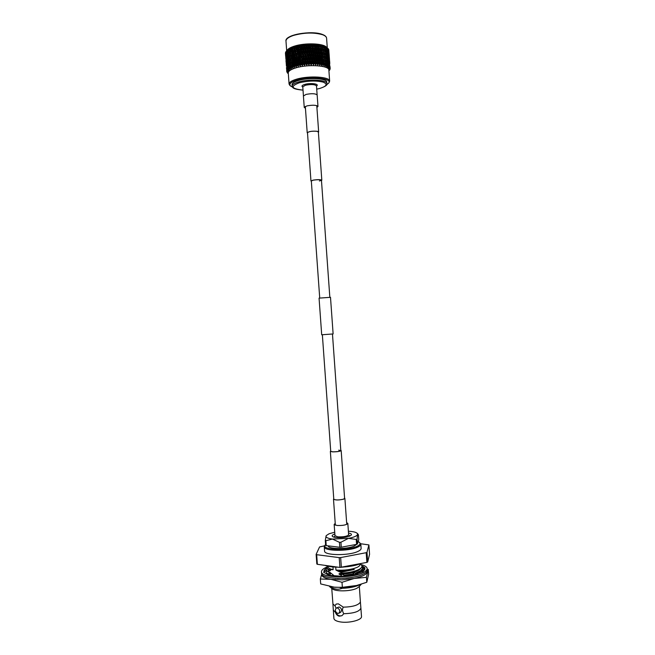 <?xml version="1.0" encoding="UTF-8"?>
<svg xmlns="http://www.w3.org/2000/svg" width="655" height="655" viewBox="0 0 655 655"><rect width="100%" height="100%" fill="white"/><g stroke="black" fill="none" stroke-linecap="round" stroke-linejoin="round"><path stroke-width="0.98" d="M340.796 450.321L341.181 450.591C340.101 451.418 337.235 451.844 332.568 451.868L330.357 451.369L330.701 451.049M338.725 450.149L340.813 450.615C339.806 451.393 337.137 451.786 332.781 451.811L330.726 451.344L322.358 334.77M346.634 522.616L347.83 523.419C346.503 524.983 342.892 525.67 336.981 525.482L334.165 524.393L335.237 523.427M347.83 523.419L348.632 534.701C347.322 536.347 343.703 537.059 337.792 536.838L334.975 535.684L334.165 524.393M321.474 180.534L321.818 180.199C320.631 179.495 317.716 179.47 313.074 180.133L310.953 180.976L311.346 181.255M319.444 181.009L321.449 180.223C320.344 179.568 317.626 179.552 313.303 180.166L311.322 180.944L319.722 298.017M316.905 107.445L317.978 106.446L317.159 95.016C315.612 93.526 311.911 93.321 306.057 94.41L303.412 96.007L304.239 107.428L305.443 108.263M317.978 106.446C316.439 105.029 312.738 104.849 306.884 105.905L304.239 107.428M319.067 298.131L330.497 297.313L333.125 333.952L321.695 334.77L319.067 298.131M307.514 133.03L307.351 132.768C309.045 131.393 312.394 130.918 317.372 131.336L318.387 132.245M307.523 133.145L307.203 132.777C308.947 131.368 312.378 130.877 317.487 131.311L318.657 131.958L318.395 132.359M333.763 498.889L333.641 499.159C335.507 500.232 338.864 500.215 343.711 499.118L344.579 498.111M333.755 498.774L333.493 499.167C335.409 500.264 338.856 500.256 343.834 499.126L344.89 498.357L344.571 498.005M326.878 83.603L326.771 82.129C327.189 78.42 309.127 77.257 298.615 80.426C294.259 81.703 292.081 83.103 292.065 84.618L292.171 86.092C292.187 84.585 294.373 83.193 298.729 81.924C309.234 78.772 327.303 79.918 326.878 83.603C327.656 84.986 325.273 86.607 319.738 88.474L316.725 89.162M326.648 84.708L328.442 83.316C333.534 78.428 310.847 75.898 297.223 80.025C290.885 81.965 288.667 83.963 290.583 86.026L292.556 87.148M290.001 85.543L289.068 84.061C289.076 82.284 291.622 80.647 296.699 79.14C308.988 75.423 330.169 76.799 329.653 81.146L328.941 82.751M329.653 81.146L328.867 70.077C329.367 65.525 308.177 64.01 295.888 67.866C290.812 69.422 288.274 71.125 288.274 72.983L289.068 84.061M295.356 66.04L294.766 64.386L295.249 63.371L296.51 66.982L295.356 66.04L294.439 66.311L294.775 67.49L293.587 66.581L292.752 66.867L293.194 68.038L291.991 67.162L291.254 67.473L291.786 68.611L290.583 67.776L289.952 68.095L290.574 69.217L289.387 68.415L288.855 68.75L289.469 69.905L288.397 69.07L287.987 69.414L288.765 70.478L287.643 69.741L288.192 71.117L286.939 70.748L287.823 71.821L286.767 71.403L287.725 72.377L286.775 71.722L287.668 73.245M326.935 47.512L326.329 47.013C322.612 43.255 304.698 42.739 294.324 46.169C290.967 47.234 288.683 48.445 287.496 49.796L287.193 50.132M292.769 47.553L292.31 49.076L292.883 50.722L292.769 47.553L294.742 46.366L294.079 48.503L294.685 50.165L295.045 48.224L294.332 47.062M294.586 46.996L296.6 45.875L295.994 47.979L296.641 49.657L297.034 47.733L296.281 46.554M296.551 46.489L297.002 45.776L297.485 46.202L298.582 45.432L298.041 47.512L298.721 49.207L299.139 47.299L298.352 46.096M298.631 46.038L299.007 45.342L299.605 45.776L300.653 45.048L300.203 47.103L300.899 48.822L301.341 46.923L300.522 45.694M300.817 45.653L301.103 44.974L301.816 45.424L302.815 44.728L302.438 46.767L303.15 48.503L303.609 46.62L302.774 45.375M303.077 45.334L303.273 44.671L304.084 45.138L305.017 44.483L304.739 46.497L305.459 48.249L305.926 46.39L305.083 45.113M305.386 45.089L305.484 44.442L306.393 44.925L307.244 44.311L307.064 46.3L307.784 48.077L308.251 46.235L307.408 44.933M307.719 44.917L307.711 44.278L308.71 44.786L309.471 44.204L309.389 46.186L310.11 47.979L310.568 46.153L309.733 44.835M310.036 44.827L309.938 44.196L311.01 44.728L311.665 44.18L312.402 47.954L312.853 46.153L312.026 44.802M312.329 44.81L312.124 44.18L313.262 44.745L313.81 44.229L314.629 48.011L315.063 46.227L314.261 44.859M314.547 44.867L314.253 44.245L315.44 44.843L315.874 44.352L316.414 44.99L316.103 46.292L316.774 48.142L317.176 46.382L316.414 44.99M316.692 45.007L316.299 44.384L317.519 45.015L317.839 44.54L318.453 45.195L318.174 46.48L318.813 48.347L319.181 46.611L318.453 45.195M318.715 45.228L318.24 44.589L320.369 45.473L320.713 48.626L321.048 46.906L320.369 45.473M320.606 45.514L320.041 44.876L321.302 45.58L321.368 45.138L322.121 45.817L322.456 48.969L322.751 47.275L322.121 45.817M322.342 45.866L321.703 45.22L322.89 45.531L323.709 46.227L324.029 49.379L324.274 47.7L323.709 46.227M323.906 46.292L325.101 46.701L325.412 49.854L325.101 46.701M325.273 46.767L326.288 47.225L326.583 50.378L326.288 47.225M326.436 47.299L327.263 47.807L327.541 50.943L327.263 47.807M327.377 47.88L326.501 47.16L327.475 48.462M328.089 48.503L328.27 51.557L328.089 48.503M328.573 49.158L328.769 52.195L328.573 49.158M328.818 49.837L329.023 52.867L328.818 49.837M322.145 60.44L321.245 65.5L321.384 64.28L320.418 64.149L319.624 65.279L319.452 64.043L318.412 63.953L317.683 65.107L317.388 63.879L316.299 63.813L315.628 64.992L315.219 63.781L314.089 63.756L313.499 64.951L312.975 63.756L311.813 63.772L311.076 64.984L310.675 63.805L309.496 63.854L308.849 65.082L308.349 63.92L307.162 64.01L306.859 65.23L306.024 64.116L304.853 64.239L304.649 65.467L303.724 64.378L302.585 64.534L302.487 65.754L301.488 64.706L300.383 64.894L300.391 66.114L299.327 65.091L298.271 65.312L298.393 66.523L297.28 65.541L296.289 65.787L296.51 66.982M315.088 57.132L315.939 57.19M286.775 71.722L286.694 70.11M287.242 71.886L286.816 71.755M286.825 71.076L286.661 69.487L286.767 71.403M287.414 71.28L286.865 71.1M287.111 70.412L286.89 68.824L286.939 70.748M287.815 70.658L287.16 70.437M287.643 69.741L287.357 68.153L287.34 70.077M288.446 70.036L287.684 69.774M288.397 69.07L288.061 67.481L287.987 69.414M289.289 69.422L288.446 69.103M289.387 68.415L288.986 66.818L288.855 68.75M290.345 68.816L289.436 68.447M290.583 67.776L290.132 66.163L289.952 68.095M291.606 68.235L290.64 67.809M291.991 67.162L291.491 65.541L291.254 67.473M293.055 67.678L292.048 67.203M293.587 66.581L293.039 64.943L292.752 66.867M294.562 67.326L293.636 66.622M294.766 64.386L294.439 66.311M296.314 66.818L295.405 66.073M297.28 65.541L296.649 63.879L296.289 65.787M298.197 66.352L297.329 65.582M299.327 65.091L298.672 63.412L298.271 65.312M300.203 65.934L299.376 65.14M301.488 64.706L300.801 63.011L300.383 64.894M303.724 64.378L303.167 61.717L302.34 65.394L301.529 64.747M303.028 62.667L302.585 64.534M306.024 64.116L305.353 61.455L304.501 65.099L303.764 64.427M305.312 62.389L304.853 64.239M308.349 63.92L307.572 61.251L306.712 64.87L306.057 64.165M307.629 62.176L307.162 64.01M310.675 63.805L309.799 61.12L308.939 64.698L308.382 63.969M309.954 62.037L309.496 63.854M312.975 63.756L312.017 61.054L311.166 64.599L310.699 63.854M312.263 61.971L311.813 63.772M315.219 63.781L314.179 61.062L313.36 64.567L312.992 63.805M314.523 61.979L314.089 63.756M317.388 63.879L316.275 61.136L315.489 64.608L315.235 63.83M316.717 62.053L316.299 63.813M319.452 64.043L318.281 61.283L317.397 63.928M318.805 62.209L318.412 63.953M321.384 64.28L320.172 61.496L319.46 64.1M320.778 62.43L320.418 64.149M321.711 62.659L322.047 60.94L321.458 59.056L321.114 60.784L321.711 62.659L321.31 65.14L322.235 64.468L321.433 65.525L321.384 64.337M322.997 65.434L323.938 64.804L322.923 65.803L323.169 64.583L322.235 64.468M323.169 64.583L322.604 62.724L322.276 64.419M324.552 65.762L325.461 65.197L324.593 66.196L324.782 64.951L323.938 64.804M324.782 64.951L324.258 63.077L323.979 64.755M325.928 66.147L326.788 65.639L325.903 66.622L326.206 65.369L325.461 65.197M326.206 65.369L325.74 63.486L325.51 65.148M327.107 66.589L327.909 66.139L327.017 67.088L327.435 65.844L326.788 65.639M327.435 65.844L327.017 63.953L326.837 65.598M328.081 67.072L328.81 66.679L327.918 67.596L328.442 66.368L327.909 66.139M328.442 66.368L328.081 64.468L327.959 66.098M328.835 67.588L329.481 67.26L328.605 68.145L329.219 66.933L328.81 66.679M329.219 66.933L328.916 65.025L328.851 66.646M329.375 68.136L329.915 67.866L329.072 68.718L329.481 67.26M329.776 67.531L329.531 65.623L329.522 67.219M329.686 68.71L329.915 67.866M330.087 68.153L329.907 66.237L329.956 67.833M329.776 69.291L330.12 68.497M330.014 66.646L330.153 68.464M329.645 69.888L330.079 69.152M329.326 70.437L329.809 69.807M319.812 62.405L320.189 60.661L319.558 58.794L319.173 60.547L319.812 62.405L319.493 64.894L320.377 64.198M317.781 62.217L318.183 60.448L317.528 58.606L317.11 60.375L317.781 62.217L317.544 64.722L318.371 64.002M315.636 62.094L316.07 60.317L315.382 58.483L314.949 60.268L315.636 62.094L315.489 64.608L316.259 63.871M313.147 58.434L312.697 60.244L313.409 62.053L313.86 60.252L312.853 57.525L312.017 61.054L313.499 64.951M313.409 62.053L313.36 64.567L314.048 63.805M310.863 58.467L310.396 60.293L311.117 62.086L311.584 60.26L310.658 57.55L309.799 61.12L311.313 64.976M311.117 62.086L311.166 64.599L311.78 63.822M308.538 58.565L308.071 60.416L308.8 62.184L309.266 60.342L308.431 57.648L307.572 61.251L309.086 65.066M308.8 62.184L308.939 64.698L309.463 63.912M306.212 58.745L305.746 60.612L306.474 62.364L306.941 60.497L306.204 57.82L305.353 61.455L306.859 65.23M306.474 62.364L306.712 64.87L307.138 64.067M303.904 58.991L303.453 60.874L304.166 62.61L304.624 60.727L304.002 58.049L303.167 61.717L304.649 65.467M304.166 62.61L304.501 65.099L304.829 64.296M300.801 63.011L301.038 62.053L302.487 65.754M301.914 62.921L302.356 61.021L301.652 59.302L301.21 61.202L302.34 65.394L302.569 64.591M298.672 63.412L298.991 62.438L300.391 66.114M299.728 63.298L300.154 61.382L299.466 59.679L299.057 61.595L300.367 64.951M296.649 63.879L297.059 62.88L298.393 66.523M297.648 63.732L298.041 61.807L297.395 60.121L297.01 62.045L298.271 65.369M295.692 64.215L296.052 62.282L295.438 60.612L295.086 62.544L296.289 65.836M293.661 64.116L294.775 67.49M293.89 64.755L294.21 62.814L293.628 61.152L293.317 63.101L294.447 66.36M287.357 68.153L287.651 67.727M288.061 67.481L288.429 66.933M288.986 66.818L289.428 66.147M290.132 66.163L290.632 65.385M291.491 65.541L292.024 64.632M293.039 64.943L293.596 63.912L292.523 63.379L291.991 61.734L292.245 65.328L292.523 63.379M322.604 62.724L322.047 60.94M324.258 63.077L323.586 62.225M325.74 63.486L325.117 62.757M327.017 63.953L326.46 63.33M328.081 64.468L327.606 63.961M315.382 58.483L314.99 57.566L314.408 61.66M286.481 66.245L286.202 63.232M285.989 59.359L285.703 56.355M286.169 62.593L286.423 66.13L286.292 62.413M286.497 65.705L286.391 61.914L286.849 65.86M285.433 53.104L285.654 56.133L285.433 53.104M285.67 55.7L285.924 59.237L285.801 55.519M286.006 58.803L286.26 62.34L286.169 58.573M286.849 65.025L287.103 68.579L287.095 64.665M287.103 68.579L287.349 69.086M285.523 52.4L285.76 55.438L285.523 52.4M285.899 54.995L286.153 58.549L286.104 54.709M286.35 58.107L286.603 61.652L286.595 57.755M286.857 61.218L287.111 64.771L287.152 60.8M287.43 64.346L287.684 67.907L287.766 63.862M288.249 66.13L287.741 65.95M287.684 67.907L288.012 68.603M287.578 62.97L287.144 62.823M287.111 64.771L287.406 65.377M286.603 61.652L286.849 62.16M285.85 51.688L286.104 54.733L285.85 51.688M286.358 54.291L286.612 57.845L286.653 53.866M286.931 57.411L287.185 60.964L287.267 56.928M287.553 60.53L287.815 64.092L287.93 59.99M288.241 63.666L288.503 67.236L288.65 63.06M289.264 65.525L288.618 65.279M288.503 67.236L288.896 68.12M288.487 62.348L287.905 62.135M287.815 64.092L288.175 64.886M287.758 59.187L287.242 59.007M287.185 60.964L287.512 61.66M287.087 56.035L286.644 55.888M286.612 57.845L286.906 58.451M286.104 54.733L286.35 55.241M286.407 51.516L286.685 54.021L286.415 50.975L287.193 50.124L286.734 50.623M287.054 53.579L287.316 57.149L287.43 53.039M287.741 56.715L287.995 60.276L288.151 56.109M288.487 59.851L288.74 63.42L288.487 59.851L288.929 59.187M289.281 62.995L289.543 66.581L289.281 62.995L289.756 62.274M290.509 64.951L289.715 64.624M289.543 66.581L289.993 67.653M289.608 61.75L288.888 61.464M288.74 63.42L289.166 64.403M288.773 58.573L288.118 58.32M287.995 60.276L288.397 61.161M287.987 55.397L287.398 55.184M287.316 57.149L287.676 57.943M287.258 52.244L286.743 52.064M286.685 54.021L287.013 54.725M287.218 50.263L287.496 53.317L287.218 50.263L287.946 49.444L286.939 50.46L287.177 50.992M287.987 52.883L288.241 56.461L287.987 52.883L288.429 52.22M288.781 56.035L289.035 59.605L288.781 56.035L289.256 55.307M289.633 59.187L289.887 62.765L289.633 59.187L290.132 58.401M290.533 62.356L290.795 65.942L290.533 62.356L291.057 61.513M291.958 64.403L291.017 63.985M290.795 65.942L291.287 67.203M290.951 61.177L290.091 60.809M289.887 62.765L290.361 63.936M290.009 57.976L289.207 57.648M289.035 59.605L289.485 60.678M289.109 54.783L288.388 54.496M288.241 56.461L288.667 57.443M288.274 51.606L287.619 51.36M287.496 53.317L287.897 54.209M288.233 49.567L288.536 52.629L288.233 49.567L288.921 48.773L287.856 49.764L288.159 50.476M289.133 52.203L289.387 55.79L289.133 52.203L289.633 51.426M290.034 55.372L290.288 58.95L290.034 55.372L290.558 54.529M290.984 58.549L291.246 62.127L290.984 58.549L291.524 57.64M292.245 65.328L292.769 66.785M291.991 61.734L292.539 60.768M292.498 60.653L291.491 60.178M291.246 62.127L291.753 63.486M291.459 57.419L290.517 57.001M290.288 58.95L290.779 60.211M290.452 54.201L289.584 53.825M289.387 55.79L289.862 56.96M289.51 51L288.708 50.664M288.536 52.629L288.986 53.71M289.477 48.888L289.788 51.966L290.009 50.001L289.477 48.888L290.099 48.118L288.994 49.076L289.354 49.968M290.484 51.548L290.738 55.143L290.484 51.548L291.025 50.648M291.483 54.742L291.745 58.328L292.015 56.379L291.483 54.742L292.04 53.767M292.531 57.935L292.253 59.883L292.793 61.529L293.088 59.58L292.531 57.935L293.096 56.911L292.015 56.379M294.521 60.964L294.856 59.032L294.259 57.37L293.931 59.31L295.249 63.371L294.21 62.814M293.628 61.152L294.152 60.129L293.088 59.58M292.793 61.529L293.325 63.085M291.745 58.328L292.261 59.777M291.999 53.661L290.992 53.186M290.738 55.143L291.246 56.502M290.951 50.427L290.009 50.001M289.788 51.966L290.28 53.227M290.91 48.241L291.238 51.327L291.516 49.371L290.91 48.241L291.475 47.496L290.345 48.421L290.746 49.502M292.032 50.926L291.745 52.883L292.294 54.529L292.589 52.572L292.032 50.926L292.589 49.903L291.516 49.371M293.129 54.144L292.818 56.093L293.383 57.738L293.702 55.798L293.129 54.144L293.645 53.129L292.589 52.572M296.404 60.448L296.781 58.524L296.142 56.846L295.773 58.778L297.059 62.88L296.052 62.282M295.438 60.612L295.888 59.613L294.856 59.032M293.383 57.738L295.086 62.544M294.259 57.37L294.75 56.363L293.702 55.798M293.113 56.977L293.931 59.31M292.294 54.529L292.818 56.076M291.238 51.327L291.762 52.777M293.759 50.345L293.424 52.294L294.013 53.956L294.357 52.007L293.759 50.345L294.242 49.346L293.194 48.773M294.93 53.595L294.586 55.528L295.192 57.19L295.38 52.596L294.357 52.007M298.426 59.982L298.827 58.066L298.164 56.379L297.763 58.295L298.991 62.438L298.041 61.807M297.395 60.121L297.755 59.138L296.781 58.524M295.192 57.19L297.01 62.045M296.142 56.846L296.551 55.863L295.552 55.257M294.013 53.956L295.773 58.778M292.883 50.722L294.586 55.528M292.564 49.829L293.424 52.294M291.123 48.159L293.022 46.914L292.539 47.635M292.589 49.903L292.31 49.076M291.884 47.799L292.318 49.068M295.642 49.813L295.274 51.753L295.896 53.423L296.044 48.83L295.045 48.224M296.887 53.088L296.502 55.012L297.141 56.69L297.255 52.113L296.273 51.491M300.555 59.572L300.989 57.673L300.293 55.962L299.867 57.869L301.038 62.053L300.154 61.382M299.466 59.679L299.753 58.721L298.827 58.066M297.141 56.69L299.057 61.595M298.164 56.379L298.483 55.413L297.534 54.774M295.896 53.423L297.763 58.295M294.685 50.165L296.502 55.012M293.604 47.217L295.274 51.753M293.375 46.792L294.079 48.503M297.657 49.338L297.255 51.262L297.919 52.949L298.328 51.033L297.657 49.338L297.984 48.372L297.034 47.733M298.967 52.646L298.549 54.553L299.22 56.248L299.646 54.34L298.967 52.646L299.245 51.688L298.328 51.033M302.774 59.228L303.224 57.337L302.52 55.609L302.07 57.501L303.167 61.717L302.356 61.021M301.652 59.302L301.292 60.866M299.22 56.248L301.038 62.053L301.21 61.202M302.52 55.609L301.84 58.352L300.989 57.673M300.293 55.962L300.53 55.012L299.646 54.34M297.919 52.949L299.753 58.721L299.867 57.869M296.641 49.657L298.549 54.553M295.471 46.677L297.255 51.262M295.118 46.259L295.994 47.979M299.793 48.92L299.368 50.828L300.047 52.531L300.481 50.632L300.023 47.971L299.139 47.299M301.144 52.261L300.71 54.16L301.406 55.871L301.849 53.98L301.333 51.319L300.825 53.653M305.058 58.95L305.525 57.075L304.804 55.331L304.338 57.206L305.353 61.455L304.624 60.727M301.406 55.871L303.167 61.717L303.453 60.874M304.804 55.331L304.002 58.049L303.224 57.337M300.047 52.531L301.84 58.352L302.07 57.501M303.404 51.941L302.946 53.825L303.658 55.552L304.116 53.677L303.494 51.008L302.659 54.676L301.849 53.98M298.721 49.207L300.53 55.012L300.71 54.16M302.012 48.56L301.562 50.46L302.274 52.179L302.725 50.296L302.151 47.627L301.333 51.319L300.481 50.632M297.485 46.202L299.245 51.688L299.368 50.828M297.002 45.776L297.984 48.372L298.041 47.512M307.383 58.737L307.85 56.887L307.121 55.118L306.655 56.977L307.572 61.251L306.941 60.497M303.658 55.552L305.353 61.455L305.746 60.612M307.121 55.118L306.204 57.82L305.525 57.075M302.274 52.179L304.002 58.049L304.338 57.206M305.705 51.696L305.238 53.554L305.967 55.307L306.434 53.448L305.705 50.771L304.845 54.406L304.116 53.677M300.899 48.822L302.659 54.676L302.946 53.825M304.297 48.273L303.838 50.157L304.559 51.901L305.017 50.026L304.338 47.357L303.494 51.008L302.725 50.296M299.605 45.776L301.333 51.319L301.562 50.46M302.815 44.728L302.151 47.627L301.341 46.923M299.007 45.342L300.023 47.971L300.203 47.103M300.653 45.048L300.358 46.431M309.709 58.598L310.175 56.764L309.447 54.979L308.98 56.813L309.709 58.598L309.799 61.12L309.266 60.342M305.967 55.307L306.204 57.82L307.572 61.251L308.071 60.416M309.447 54.979L309.299 54.07L308.431 57.648L307.85 56.887M304.559 51.901L306.204 57.82L306.655 56.977M308.03 51.516L307.563 53.366L308.292 55.126L308.759 53.292L307.932 50.607L307.064 54.201L306.434 53.448M303.15 48.503L304.845 54.406L305.238 53.554M306.614 48.061L306.147 49.919L306.876 51.688L307.342 49.829L306.565 47.152L305.705 50.771L305.017 50.026M301.816 45.424L303.494 51.008L303.838 50.157M305.017 44.483L304.338 47.357L303.609 46.62M301.103 44.974L302.151 47.627L302.438 46.767M312.017 58.532L312.476 56.715L311.755 54.914L311.297 56.731L312.017 58.532L312.017 61.054L311.584 60.26M308.292 55.126L308.431 57.648L309.799 61.12L310.396 60.293M311.755 54.914L311.51 54.013L310.658 57.55L310.175 56.764M306.876 51.688L307.064 54.201L308.431 57.648L308.98 56.813M310.355 51.417L309.889 53.243L310.617 55.028L311.076 53.211L310.159 50.509L309.299 54.07L308.759 53.292M305.459 48.249L305.705 50.771L307.064 54.201L307.563 53.366M308.947 47.93L308.48 49.764L309.201 51.548L309.668 49.715L308.792 47.021L307.932 50.607L307.342 49.829M304.084 45.138L305.705 50.771L306.147 49.919M307.244 44.311L306.565 47.152L305.926 46.39M303.273 44.671L304.338 47.357L304.739 46.497M314.277 58.541L314.719 56.748L314.023 54.93L313.573 56.723L314.277 58.541L314.179 61.062L313.86 60.252M310.617 55.028L310.658 57.55L312.017 61.054L312.697 60.244M314.023 54.93L313.68 54.021L312.853 57.525L312.476 56.715M309.201 51.548L309.299 54.07L310.658 57.55L311.297 56.731M312.648 51.393L312.189 53.194L312.902 55.004L313.352 53.202L312.345 50.484L311.51 54.013L311.076 53.211M307.784 48.077L307.932 50.607L309.299 54.07L309.889 53.243M311.256 47.864L310.798 49.682L311.51 51.483L311.968 49.674L311.002 46.963L310.159 50.509L309.668 49.715M306.393 44.925L306.565 47.152L307.932 50.607L308.48 49.764M309.471 44.204L308.792 47.021L308.251 46.235M305.484 44.442L306.565 47.152L307.064 46.3M317.528 58.606L317.045 57.689L316.275 61.136L316.07 60.317M312.902 55.004L312.853 57.525L314.179 61.062L314.949 60.268M316.209 55.012L315.792 56.788L316.471 58.622L316.889 56.854L315.776 54.103L314.99 57.566L314.719 56.748M311.51 51.483L311.51 54.013L312.853 57.525L313.573 56.723M314.875 51.442L314.441 53.227L315.137 55.053L315.563 53.276L314.482 50.533L313.68 54.021L313.352 53.202M310.11 47.979L310.159 50.509L311.51 54.013L312.189 53.194M313.516 47.88L313.074 49.682L313.778 51.499L314.22 49.706L313.172 46.98L312.345 50.484L311.968 49.674M308.71 44.786L308.792 47.021L310.159 50.509L310.798 49.682M311.665 44.18L311.002 46.963L310.568 46.153M307.711 44.278L308.792 47.021L309.389 46.186M319.558 58.794L318.993 57.869L318.183 60.448M316.471 58.622L316.275 61.136L317.11 60.375M318.305 55.176L317.904 56.928L318.559 58.778L318.952 57.026L317.781 54.259L317.045 57.689L316.889 56.854M315.137 55.053L314.99 57.566L315.792 56.788M317.02 51.573L316.611 53.333L317.282 55.176L317.683 53.423L316.537 50.664L315.776 54.103L315.563 53.276M313.778 51.499L313.68 54.021L314.441 53.227M315.71 47.971L315.284 49.747L315.964 51.589L316.381 49.821L315.268 47.07L314.482 50.533L314.22 49.706M312.402 47.954L312.345 50.484L313.074 49.682M313.81 44.229L313.172 46.98L312.853 46.153M311.01 44.728L311.002 46.963L311.69 46.145M318.559 58.778L318.281 61.283L319.173 60.547M320.279 55.405L319.91 57.141L320.532 59.007L320.885 57.28L319.665 54.488L318.952 57.026M317.282 55.176L317.045 57.689L317.904 56.928M319.059 51.77L318.674 53.514L319.312 55.372L319.689 53.636L318.486 50.853L317.683 53.423M315.964 51.589L315.776 54.103L316.611 53.333M317.798 48.142L317.405 49.903L318.06 51.753L318.453 50.001L317.274 47.234L316.537 50.664L316.381 49.821M314.629 48.011L314.482 50.533L315.284 49.747M315.874 44.352L315.268 47.07L315.063 46.227M313.262 44.745L313.172 46.98L313.933 46.177M321.458 59.056L320.811 58.123L320.189 60.661M319.312 55.372L318.993 57.869L319.91 57.141M320.958 52.048L320.614 53.767L321.212 55.642L321.548 53.923L320.311 51.115L319.689 53.636M318.06 51.753L317.781 54.259L318.674 53.514M319.771 48.388L319.411 50.124L320.033 51.991L320.385 50.263L319.165 47.463L318.453 50.001M316.774 48.142L316.537 50.664L317.405 49.903M317.839 44.54L317.176 46.382M315.44 44.843L315.268 47.07L316.103 46.292M320.532 59.007L320.172 61.496L321.114 60.784M322.096 55.708L321.777 57.419L322.358 59.302L322.669 57.591L321.417 54.774L320.885 57.28M323.202 59.384L322.899 61.095L323.455 62.978L323.75 61.275L322.514 58.475M320.033 51.991L319.665 54.488L320.614 53.767M321.597 48.699L321.277 50.41L321.859 52.302L322.17 50.591L321.597 48.699L320.917 47.766L320.385 50.263M318.813 48.347L318.486 50.853L319.411 50.124M319.681 44.81L319.181 46.611M317.519 45.015L317.274 47.234L318.174 46.48M323.455 62.978L323.152 64.542M322.358 59.302L321.916 61.783L322.899 61.095M321.212 55.642L320.811 58.123L321.777 57.419M321.679 53.284L321.548 53.923M322.702 52.384L322.399 54.087L322.956 55.978L323.251 54.275L322.006 51.475M323.758 56.076L324.02 59.662L324.282 57.976L323.087 55.233M324.774 59.777L325.027 63.363L325.273 61.676L324.127 58.991M320.713 48.626L320.311 51.115L321.277 50.41M321.196 46.145L321.048 46.906M319.484 45.261L319.165 47.463L320.107 46.742M325.027 63.363L324.716 64.73M323.619 62.045L324.52 61.464M324.02 59.662L323.709 61.128M322.522 58.41L323.48 57.771M322.956 55.978L322.653 57.534M321.859 52.302L321.417 54.774L322.399 54.087M323.259 49.076L323.521 52.67L323.783 50.984L322.587 48.233M324.274 52.793L324.528 56.371L324.774 54.692L323.627 52.007M325.24 56.502L325.494 60.08L325.715 58.41L324.618 55.773M326.149 60.227L326.411 63.805L326.599 62.135L325.568 59.548M321.302 45.58L320.917 47.766L321.9 47.078M326.411 63.805L326.108 64.976M325.175 62.356L325.944 61.897M325.494 60.08L325.191 61.349M324.168 58.696L325.003 58.18M324.528 56.371L324.217 57.738M323.12 55.053L324.02 54.471M323.521 52.67L323.21 54.128M322.023 51.417L322.981 50.771M322.456 48.969L322.154 50.533M324.741 49.518L324.995 53.104L325.216 51.434L324.119 48.789M325.65 53.252L325.912 56.829L326.1 55.167L325.068 52.58M326.517 56.985L326.771 60.555L326.935 58.901L325.961 56.371M327.328 60.727L327.582 64.296L327.721 62.643L326.812 60.162M327.582 64.296L327.303 65.279M326.534 62.741L327.173 62.381M326.771 60.555L326.485 61.636M325.633 59.056L326.337 58.639M325.912 56.829L325.609 58M324.675 55.38L325.445 54.922M324.995 53.104L324.692 54.373M323.668 51.72L324.503 51.196M324.029 49.379L323.726 50.746M322.62 48.061L323.513 47.479M322.956 45.965L322.71 47.127M326.018 50.017L326.272 53.595L326.444 51.941L325.461 49.395M326.829 53.767L327.082 57.337L327.222 55.691L326.313 53.202M327.582 57.517L327.836 61.079L327.107 57.01M328.278 61.267L328.532 64.829L327.852 60.809M328.532 64.829L328.294 65.615M327.672 63.183L328.18 62.905M327.836 61.079L327.582 61.963M326.878 59.474L327.459 59.155M327.082 57.337L326.812 58.311M326.034 55.781L326.673 55.413M326.272 53.595L325.985 54.668M325.134 52.089L325.838 51.671M325.412 49.854L325.117 51.024M324.176 48.396L324.945 47.938M324.421 46.407L324.192 47.381M327.082 50.566L327.336 54.136L326.616 50.05M327.787 54.332L328.04 57.886L327.361 53.874M328.425 58.09L328.679 61.644L328.049 57.689M329.006 61.857L329.26 65.41L328.687 61.513M329.26 65.41L329.072 65.991M328.679 61.644L328.466 62.331M327.918 59.949L328.36 59.72M328.04 57.886L327.803 58.672M327.181 56.232L327.688 55.962M327.336 54.136L327.082 55.02M326.386 52.523L326.96 52.203M326.583 50.378L326.313 51.352M325.535 48.814L326.174 48.445M325.699 46.906L325.494 47.7M327.926 51.155L328.18 54.717L327.549 50.754M328.515 54.93L328.769 58.483L328.188 54.586M329.039 58.704L329.293 62.25L328.769 58.418M329.498 62.471L329.752 66.016L329.137 62.724M328.769 58.483L328.581 59.065M328.18 54.717L327.975 55.397M327.418 53.014L327.86 52.785M327.541 50.943L327.303 51.729M326.681 49.281L327.189 49.01M326.763 47.455L326.591 48.061M328.54 51.786L328.794 55.331L328.27 51.499M329.006 55.569L329.26 59.106L328.638 55.814M329.416 59.343L329.661 62.88L329.244 59.163M328.27 51.557L328.089 52.138M328.916 52.441L329.17 55.978L328.744 52.253M329.269 56.224L329.514 59.752L329.137 56.084M329.473 59.916L329.793 63.551M329.023 52.867L329.301 56.674M317.085 63.404L315.595 64.149M286.513 50.877L286.939 50.46M287.34 50.165L287.856 49.764M288.388 49.469L288.994 49.076M289.657 48.797L290.345 48.421M312.124 44.18L313.295 47.307M309.938 44.196L313.843 54.48M360.938 563.554C356.295 565.404 350.327 566.575 343.015 567.058M338.144 567.189C332.437 567.132 327.999 566.518 324.855 565.347M327.205 566.927L326.01 567.426C322.956 568.835 321.449 570.292 321.49 571.799C320.672 577.939 351.964 578.676 363.165 572.642C365.875 571.291 367.201 569.916 367.136 568.532C366.915 566.853 364.851 565.527 360.954 564.561C362.698 566.035 362.133 567.623 359.243 569.301L358.94 569.457C355.166 571.316 349.975 572.511 343.376 573.043L341.959 573.109L343.376 573.043M321.49 571.799L321.597 573.256C320.778 579.429 352.071 580.183 363.271 574.116C365.981 572.757 367.308 571.381 367.234 569.989L367.136 568.532M345.734 575.982L341.771 574.058L341.042 576.31L344.481 576.081L354.077 574.836L363.173 571.504L364.941 568.655L364.86 567.68L361.904 565.863M334.468 576.015L331.119 573.281L329.334 575.336L341.067 576.228M335.286 578.3L335.696 578.316M364.835 569.392L364.36 568.745M327.05 567.517L324.774 569.498L323.979 570.734L324.045 571.962M327.279 574.615L325.666 570.661L323.603 572.323L329.416 575.237M324.774 569.498L323.807 572.159M363.73 566.845L362.805 566.362M362.534 568.524L364.688 568.925L364.581 567.697M347.551 577.98L346.626 578.07M341.771 574.058L341.091 576.146M357.573 573.829L353.405 572.642L352.865 574.075L353.34 574.893M353.405 572.642L354.077 574.836M364.565 569.94L361.347 569.621L361.216 571.103L362.149 571.954M361.347 569.621L363.173 571.504M361.978 566.886L362.583 566.215L362.927 567.639L364.688 568.925M362.583 566.215L364.86 567.68M362.927 567.639L362.51 568.098L361.879 566.763M361.928 566.829L362.362 566.297M324.741 571.406L323.979 570.734M326.002 571.487L326.296 570.554M367.168 569.08L368.29 569.465L368.634 574.263L366.792 582.27L354.748 586.078L342.811 587.469L332.887 587.101M357.908 585.333L342.36 587.298L334.828 587.298L320.688 583.933L320.336 579.02L321.785 573.96M342.262 579.855L354.199 578.48L342 582.287L330.971 579.331L342.262 579.855M337.325 578.39L346.79 578.152M347.477 578.078L352.398 577.309M368.29 569.465L366.44 577.325L354.199 578.48C362.043 576.777 366.407 574.631 367.291 572.052L367.152 570.718M321.785 573.976C321.277 576.433 324.34 578.218 330.971 579.331L320.336 579.02M366.792 582.27L366.44 577.325M342.36 587.298L342 582.287M367.684 562.006L366.988 552.329L368.896 544.919L369.567 554.302L367.684 562.006L366.882 562.391L339.92 567.435L317.372 564.307L316.823 563.98L316.128 554.367L319.575 546.941L324.536 545.836M359.439 542.414L360.823 544.166C360.872 545.173 359.791 546.18 357.581 547.179C348.542 551.584 323.603 551.223 324.258 546.786L325.379 544.862M360.823 544.166L361.126 548.374C361.175 549.406 360.094 550.429 357.892 551.444C348.853 555.915 323.914 555.522 324.561 550.994L324.258 546.786M325.601 544.624L325.51 544.706C319.665 549.709 346.798 551.256 356.926 546.368C360.004 544.935 360.799 543.576 359.284 542.291L358.154 541.628M356.672 544.33L354.265 546.049C347.256 549.422 328.089 549.242 328.147 545.852M356.23 539.45L357.073 539.09L357.425 544.002L356.582 544.37L356.23 539.45L348.427 538.377C353.847 537.329 356.893 536.044 357.581 534.513L357.171 533.285C356.181 532.392 354.085 531.778 350.9 531.418L348.386 531.23M334.73 532.212L329.088 533.768L326.231 535.61M348.517 533.031C351.055 533.506 351.94 534.226 351.162 535.176L349.704 536.06C345.512 537.968 334.369 538.254 332.535 536.51C331.733 535.806 332.224 535.069 334.009 534.316L334.852 534.005M350.065 535.896L348.55 535.004M351.915 566.026L342.368 567.181M329.219 569.654L333.158 569.67C329.817 568.999 328.065 568.016 327.901 566.739L327.868 566.215M333.158 569.67L332.961 566.96M360.029 563.914L360.062 564.43C360.111 565.404 359.153 566.362 357.212 567.312C351.367 569.694 344.276 570.611 335.933 570.063L338.954 571.643L354.298 569.465L338.93 571.242M327.254 568.27L327.271 568.45C327.336 569.326 328.36 570.071 330.349 570.685L330.3 570.03L329.465 569.752C327.058 568.786 326.452 567.639 327.656 566.313L327.762 566.19M358.956 586.79L357 588.198C351.195 591.416 335.606 591.801 332.339 588.837L332.183 588.714M329.997 586.643L329.981 586.643C334.165 589.361 338.217 589.918 342.139 588.313C349.328 588.059 355.198 586.896 359.751 584.809M327.05 567.549L325.903 569.383L327.565 571.496L330.538 573.313L327.729 573.796L326.632 573.035M325.903 569.383L327.565 571.496L330.488 572.65L330.538 573.313M355.059 573.33L361.282 570.349M361.716 569.932L362.518 568.245M355.509 573.518L361.249 570.718M361.904 570.063L362.534 568.401M326.534 570.8L326.1 571.733M326.82 573.51L327.729 573.796M362.657 570.407L362.24 569.563M333.305 610.026L333.911 618.426C334.124 619.949 336.023 621.071 339.626 621.792C348.28 623.585 362.281 620.113 361.486 616.453L360.889 608.053C359.693 611.483 354.003 613.375 343.81 613.719L341.935 615.684L339.224 616.199C337.472 615.757 336.203 614.48 335.425 612.359L333.305 610.026L332.936 603.992L334.942 605.728L336.13 604.106L338.332 603.836L343.343 607.169C352.865 606.89 358.547 605.179 360.397 602.027L359.341 586.381M334.934 605.588L336.383 603.984M340.592 612.327L340.665 612.286C342.197 610.182 341.697 608.397 339.167 606.948L336.334 608.036M337.743 613.432C335.204 611.966 334.705 610.173 336.252 608.077L337.341 607.905C339.88 609.363 340.387 611.148 338.848 613.26L337.743 613.432M331.749 588.354L332.936 603.992M368.896 544.919L360.725 543.748M366.882 562.391L366.186 552.697L340.665 557.569L341.37 567.377M339.92 567.435L339.216 557.626L316.676 554.687L317.372 564.307M340.665 557.569L339.216 557.626M366.988 552.329L366.186 552.697M316.676 554.687L316.128 554.367M360.397 602.027L360.889 608.053M334.942 605.728L336.089 608.184M335.696 611.713L335.409 612.228M335.425 612.359C337.333 615.372 339.544 616.453 342.049 615.618M343.81 613.719C342.254 611.279 342.098 609.101 343.343 607.169M342.336 578.357L346.405 578.095M344.35 575.311L352.922 573.919M344.907 575.581L352.955 574.239M354.298 569.465L340.805 572.331L338.954 571.643M341.222 575.074L339.143 574.296L341.673 574.23M330.349 570.685L327.541 571.176M342.09 574.214C352.333 573.395 358.596 571.381 360.897 568.163M356.983 573.886L361.02 570.906M327.77 574.124L328.679 575.049M342.139 588.313L340.092 587.519L341.165 587.51M345.603 575.917L353.127 574.525M355.861 573.657L359.587 571.831M329.236 572.2L330.488 572.65M339.143 574.296L339.102 573.633C347.068 573.493 353.471 572.233 358.285 569.858L359.022 569.416M327.754 574.116L329.555 574.877M339.585 576.244L341.091 576.015M339.102 573.633L341.967 573.141L340.805 572.331M361.151 584.366L358.825 586.937M335.72 567.132L335.933 570.063M335.098 535.97L333.731 537.067M325.298 540.424L325.879 540.719L326.231 545.623L325.65 545.312L325.298 540.424L326.1 535.847C325.592 537.362 327.705 538.435 332.445 539.057L348.427 538.377L340.919 542.25L341.271 547.212L339.798 547.269L339.437 542.315L340.919 542.25M357.425 544.002L358.76 539.654L358.416 534.832L358.072 534.193L357.581 534.513L357.073 539.09M339.437 542.315L332.445 539.057L325.879 540.719M339.798 547.269L326.231 545.623M356.582 544.37L341.271 547.212M302.79 87.025C301.284 86.157 301.988 85.273 304.902 84.372C310.724 82.645 319.992 84.004 316.496 86.034M317.135 94.893L316.488 85.911C314.94 84.356 311.248 84.135 305.41 85.248L302.782 86.837M316.717 89.137L319.615 88.474C326.927 86.182 328.008 84.037 322.866 82.039C315.841 80.499 307.965 80.753 299.245 82.8C290.009 86.362 291.27 88.802 303.011 90.12M287.07 38.784C290.599 33.642 313.262 30.793 322.194 34.42M293.555 35.411C288.487 37.114 285.965 39.013 285.981 41.118C284.319 34.911 311.493 30.073 322.342 34.42C325.036 35.419 326.452 36.672 326.591 38.203C326.46 36.827 325.109 35.665 322.522 34.707C313.901 32.283 304.248 32.521 293.555 35.411M340.813 450.615L332.47 334.042M329.833 297.296L321.449 180.223M341.181 450.591L344.62 498.635M330.357 451.369L333.804 499.413M318.346 131.704L321.818 180.199M307.473 132.482L310.953 180.976M305.312 106.429L307.203 132.777M316.774 105.611L318.657 131.958M333.493 499.167L335.36 525.195M344.89 498.357L346.757 524.377M328.442 83.316L329.105 82.571M326.591 38.203L327.279 47.79M330.095 67.637L330.161 68.554M286.472 67.498L286.579 68.98M285.973 60.612L286.079 62.102M285.482 53.726L285.588 55.216M322.063 60.923L322.17 60.309M321.589 53.784L321.72 53.063M321.114 46.652L321.261 45.809M329.604 60.751L329.743 62.618M329.113 53.866L329.252 55.74M285.981 41.118L286.669 50.697M292.736 50.353L292.392 49.313M293.268 57.46L292.941 56.445M293.817 64.599L293.489 63.601M290.583 86.026L289.821 85.387M292.171 86.092C292.597 87.385 292.114 89.113 303.011 90.144M303.429 95.876L302.782 86.894M360.127 563.873L360.938 564.553M332.339 588.837L329.539 586.553M340.665 612.286L338.848 613.26M329.735 572.404L329.269 572.216M358.285 569.858L359.243 569.301M357.27 533.375L358.023 534.144"/></g></svg>
